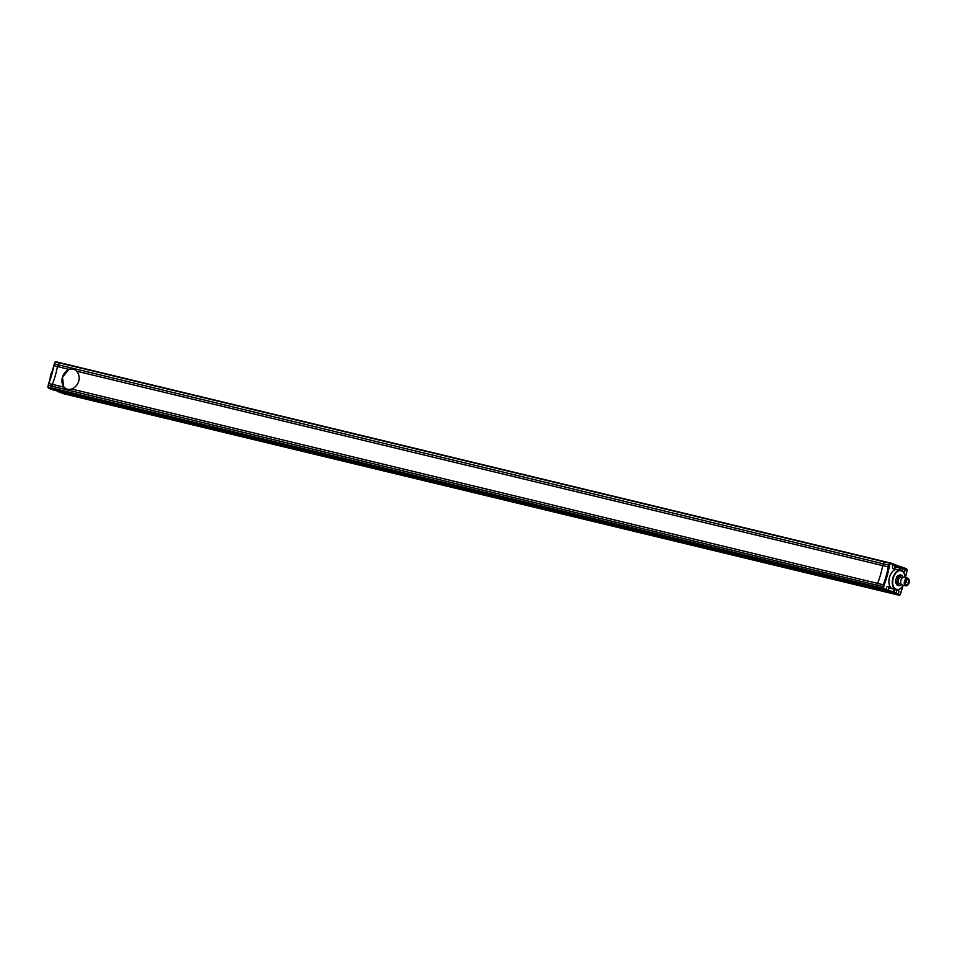 <?xml version="1.0" encoding="UTF-8"?>
<svg xmlns="http://www.w3.org/2000/svg" width="957" height="957" viewBox="0 0 957 957"><rect width="100%" height="100%" fill="white"/><g stroke="black" fill="none" stroke-linecap="round" stroke-linejoin="round"><path stroke-width="1.44" d="M895.19 569.666L894.257 569.331L895.321 565.611L896.063 565.599L894.233 564.929A1.974 1.184 103.6 0 0 894.149 564.905A1.974 1.184 103.6 0 0 892.57 566.424A1.974 1.184 103.6 0 0 893.228 568.745A1.974 1.184 103.6 0 0 894.807 567.238A1.974 1.184 103.6 0 0 894.233 564.929L891.051 563.147L885.452 561.795L883.957 562.226L882.713 565.599A65.722 39.668 -76.4 0 1 880.548 574.643A65.722 39.668 -76.4 0 1 877.641 583.411L877.055 587.514L882.629 590.014M888.694 588.699A1.974 1.184 103.6 0 0 888.036 586.366A1.974 1.184 103.6 0 0 886.457 587.885A1.974 1.184 103.6 0 0 887.031 590.182A1.974 1.184 103.6 0 0 887.115 590.206A1.974 1.184 103.6 0 0 888.694 588.699M898.767 592.359A1.974 1.184 103.6 0 0 898.109 590.026A1.974 1.184 103.6 0 0 896.518 591.534A1.974 1.184 103.6 0 0 897.104 593.842A1.974 1.184 103.6 0 0 897.188 593.866A1.974 1.184 103.6 0 0 898.767 592.359M903.647 572.406A1.974 1.184 103.6 0 0 904.879 570.898A1.974 1.184 103.6 0 0 904.293 568.59A1.974 1.184 103.6 0 0 904.221 568.566A1.974 1.184 103.6 0 0 902.63 570.073A1.974 1.184 103.6 0 0 902.523 571.197M888.299 591.366L882.653 588.866L883.239 584.763L71.512 388.997C75.041 387.741 77.445 385.169 78.725 381.269C79.694 377.261 78.976 373.9 76.584 371.184L882.713 565.599A65.722 39.668 -76.4 0 1 880.548 574.643A65.722 39.668 -76.4 0 1 877.641 583.411L877.114 585.241L51.869 386.209L52.384 384.379A65.722 39.668 103.6 0 0 57.456 366.567L58.712 363.205L60.195 362.763L884.352 561.879L883.227 563.781L54.417 363.887L53.771 365.682A66.38 40.062 103.6 0 1 51.606 374.725M884.112 585.062L883.239 584.763A65.722 39.668 103.6 0 0 886.158 575.994A65.722 39.668 103.6 0 0 888.311 566.951L888.838 565.132L883.227 563.781L882.713 565.599L889.209 567.166A66.38 40.062 -76.4 0 1 884.112 585.062L883.431 588.411L888.874 590.852L888.263 590.349L889.328 586.629L890.261 586.964M883.634 586.761L877.114 585.241L876.911 586.976L877.904 588.304L52.647 389.272L51.666 387.944L52.384 384.379L48.819 383.518L48.185 385.276L51.869 386.209L51.666 387.944L883.431 588.411L882.653 588.866L51.798 388.482L52.647 389.272L49.082 388.41L53.759 390.109L882.581 590.002L877.904 588.304L884.244 589.165M893.551 591.629L894.257 589.177L889.101 587.933M888.646 591.318L893.515 592.539L892.821 593.041L892.785 591.701L899.113 594.572L898.479 595.098L886.995 591.067L892.869 593.747L887.223 591.689L61.738 392.035L67.624 394.715L58.401 391.796L64.059 393.853L898.479 595.098L900.154 594.488L898.731 595.075M905.25 577.597L907.116 570.073L900.704 567.286L901.303 567.788L900.238 568.159L895.082 566.915M898.611 595.11L899.7 595.015A0.658 0.658 0 0 0 900.25 594.644L900.693 593.113M889.029 590.804L893.06 591.45L894.257 592.527L893.551 591.641L894.257 592.527L895.166 589.356M907.152 569.965L906.327 568.865M906.303 569.319L900.465 566.568M889.256 587.359L894.257 589.177L895.321 588.806M889.017 587.275L889.328 586.629L889.017 587.275M888.311 589.727L888.263 590.349L888.311 589.727M899.664 570.169L899.759 567.98L900.633 567.537L895.202 566.52M894.257 569.331L894.305 568.709L894.257 569.331M895.321 565.611L894.998 566.257L895.321 565.611M895.991 565.85L895.25 566.341M56.499 361.89L55.41 361.985A0.658 0.658 0 0 0 54.86 362.356L53.891 365.718L57.456 366.567L59.095 362.847L55.53 361.985L889.95 563.23L889.699 565.467L888.838 565.132L889.567 563.577L891.434 563.924L891.051 563.147L56.63 361.902L54.992 362.32M904.987 577.526A9.726 5.874 103.6 0 0 904.652 574.966A9.726 5.874 103.6 0 0 902.894 571.652L902.762 571.281A10.06 6.065 -76.4 0 1 904.592 574.738A10.06 6.065 -76.4 0 1 904.616 574.846M901.59 587.419A10.06 6.065 -76.4 0 1 901.506 587.502A10.06 6.065 -76.4 0 1 897.451 589.907L894.412 588.794A10.06 6.065 -76.4 0 1 892.857 577.956A10.06 6.065 -76.4 0 1 899.712 570.181L896.41 569.379A10.06 6.065 103.6 0 0 889.543 577.167A10.06 6.065 103.6 0 0 891.099 588.005M897.774 589.644L894.412 588.794L897.774 589.644A9.726 5.874 103.6 0 0 901.673 587.323A9.726 5.874 103.6 0 0 903.133 585.194M902.894 571.652L899.712 570.181L902.762 571.281M899.903 570.563A9.726 5.874 103.6 0 0 893.3 578.088A9.726 5.874 103.6 0 0 894.783 588.555M908.576 582.646A2.799 1.687 103.6 0 0 907.643 579.356A2.799 1.687 103.6 0 0 905.394 581.497A2.799 1.687 103.6 0 0 906.339 584.787A2.799 1.687 103.6 0 0 908.576 582.646M900.788 583.112A3.613 2.177 -76.4 0 1 900.752 582.992A3.613 2.177 -76.4 0 1 900.86 580.337A3.613 2.177 -76.4 0 1 901.865 578.399A3.613 2.177 -76.4 0 1 901.937 578.315M907.655 578.172L904.09 577.31A3.948 2.381 103.6 0 0 902.02 578.219A3.948 2.381 103.6 0 0 900.92 580.337A3.948 2.381 103.6 0 0 900.812 583.232A3.948 2.381 103.6 0 0 902.248 584.978L905.812 585.84A3.948 2.381 -76.4 0 1 904.485 581.198A3.948 2.381 -76.4 0 1 907.655 578.172A3.948 2.381 -76.4 0 1 909.09 579.93A3.948 2.381 -76.4 0 1 909.114 580.05M904.927 581.318A3.613 2.177 103.6 0 0 905.406 585.122A3.613 2.177 103.6 0 0 908.037 584.751A3.613 2.177 103.6 0 0 909.054 582.813A3.613 2.177 103.6 0 0 909.15 580.157A3.613 2.177 103.6 0 0 907.128 578.578A3.613 2.177 103.6 0 0 904.927 581.318M907.966 584.835A3.948 2.381 -76.4 0 1 907.882 584.93A3.948 2.381 -76.4 0 1 905.812 585.84M902.858 577.526L901.183 577.119A3.445 2.081 103.6 0 0 898.408 579.763A3.445 2.081 103.6 0 0 899.556 583.83L901.243 584.237M903.205 577.37L902.164 575.444A5.395 3.254 103.6 0 0 901.638 575.229A5.395 3.254 103.6 0 0 901.506 575.205L898.755 576.521A5.395 3.254 103.6 0 0 898.156 577.358L896.625 576.987L895.441 581.174A5.395 3.254 103.6 0 0 895.489 582.263L897.044 585.134A5.395 3.254 103.6 0 0 897.582 585.337A5.395 3.254 103.6 0 0 897.702 585.373L898.982 585.672M898.156 577.358L896.96 581.545L895.441 581.174M896.96 581.545A5.395 3.254 103.6 0 0 897.02 582.622L895.489 582.263M897.02 582.622L898.575 585.505L897.044 585.134M898.575 585.505A5.395 3.254 103.6 0 0 899.102 585.708A5.395 3.254 103.6 0 0 899.233 585.732L901.578 584.619M900.226 574.894A5.395 3.254 103.6 0 0 900.106 574.87A5.395 3.254 103.6 0 0 899.975 574.834L897.235 576.15A5.395 3.254 103.6 0 0 896.625 576.987M901.506 575.205L899.975 574.834M898.755 576.521L897.235 576.15M882.605 590.014L888.204 591.366A0.658 0.658 0 0 0 888.993 590.9L882.605 590.014L53.807 390.121M63.676 393.076L64.059 393.853L63.676 393.076M48.795 387.681L49.082 388.41L48.233 387.621L51.798 388.482L48.089 387.083L48.903 388.315M47.946 387.035L48.053 387.525A0.658 0.658 0 0 1 47.85 386.975L48.819 383.518A65.722 39.668 -76.4 0 0 51.738 374.749A65.722 39.668 -76.4 0 0 53.891 365.718M50.171 378.948A10.06 6.065 -76.4 0 1 52.444 371.077M52.468 370.969A9.726 5.874 103.6 0 0 50.123 379.104M73.976 369.354A10.515 8.362 -70 0 0 73.462 369.199A10.515 8.362 -70 0 0 62.432 377.333L68.892 369.33A10.515 8.362 -70 0 1 73.079 369.067A10.515 8.362 -70 0 1 73.797 369.282A10.515 8.362 -70 0 1 76.584 371.184M66.799 389.116A10.515 8.362 -70 0 1 62.432 377.333L63.82 387.142L52.384 384.379A65.722 39.668 -76.4 0 0 55.303 375.611A65.722 39.668 -76.4 0 0 57.456 366.567L68.892 369.33M63.82 387.142A10.515 8.362 -70 0 0 66.619 389.044A10.515 8.362 -70 0 0 71.512 388.997M900.322 566.52L896.207 565.527L900.37 566.532L895.489 566.424M895.094 566.855L899.759 567.98L899.819 567.023L900.704 567.286L900.37 566.532A0.658 0.658 0 0 1 900.417 566.544L906.076 568.602M894.544 568.805L896.207 569.403L894.544 568.805M891.146 563.183L896.051 565.647M901.303 567.788L900.537 570.48M889.699 565.467L889.209 567.166M900.848 593.017L903.025 585.397M903.217 585.217L900.106 594.68M905.286 582L906.291 581.916L905.442 581.354M905.274 582.107L906.829 582.478L906.267 581.665M905.37 583.698L905.238 582.992M905.848 580.444L906.734 580.337L906.291 579.87M58.174 391.186L64.011 393.841M54.31 363.863L48.185 385.312M48.699 383.494A66.38 40.062 103.6 0 0 51.594 374.761M58.054 391.15L58.353 391.784A0.658 0.658 0 0 1 57.922 391.126M53.676 390.085L53.759 390.109A0.658 0.658 0 0 1 53.712 390.097L49.034 388.398M906.207 568.685L907.057 569.475A0.658 0.658 0 0 1 907.26 570.025L905.37 577.621M889.34 587.06L888.503 590.026M895.333 566.042L894.484 569.008M891.099 563.159L895.776 564.857A0.658 0.658 0 0 1 896.183 565.659L896.063 566.101M899.102 585.708L897.582 585.337M901.638 575.229L900.106 574.87"/></g></svg>

